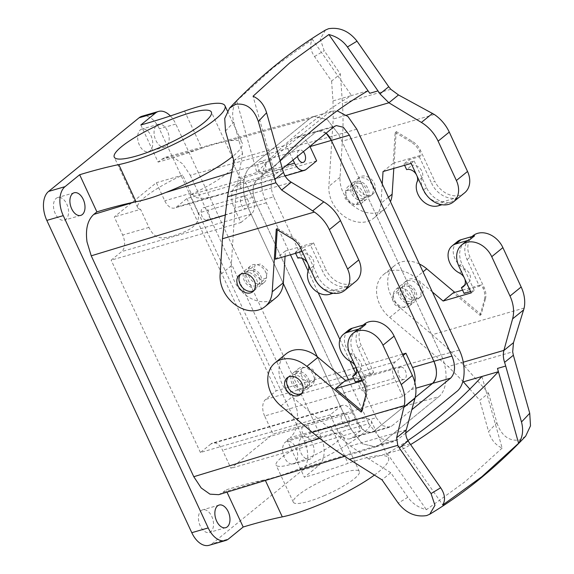 <?xml version="1.0" encoding="UTF-8"?>
<svg xmlns="http://www.w3.org/2000/svg" width="574" height="574" viewBox="0 0 574 574"><rect width="100%" height="100%" fill="white"/><g stroke="black" fill="none" stroke-linecap="round" stroke-linejoin="round"><path stroke-width="0.43" stroke-dasharray="2.87 2.15" d="M142.079 116.213A22.486 13.532 -106.2 0 1 159.385 128.82L304.349 441.105A22.486 13.532 -106.2 0 1 302.584 470.092L212.115 543.7L228.538 538.936M170.378 115.934A22.486 13.532 -106.2 0 1 175.816 124.056L159.385 128.82M218.658 494.673L222.827 492.427L265.052 479.742C273.375 477.862 283.283 474.791 294.792 470.522A68.528 13.518 155.1 0 0 371.256 420.893A68.528 13.518 155.1 0 0 358.298 418.848C350.944 419.738 341.795 422.191 330.854 426.209L328.45 427.063A214.145 42.239 155.1 0 1 287.129 440.107L304.363 477.238L319.008 465.32A22.486 13.532 -106.2 0 0 320.773 436.34L175.816 124.056M140.845 124.96L158.08 162.09L161.201 159.55L199.4 149.046A214.145 42.239 -24.9 0 1 158.08 162.09M356.798 129.179L338.732 134.424L441.262 355.313L338.732 134.424L327.359 119.665L314.15 116.379L309.695 118.696L314 116.422L327.28 119.6L338.732 134.424L190.252 175.264L182.805 164.006L174.216 157.879L165.671 157.219L161.201 159.55M160.117 124.156A11.781 7.089 73.8 0 0 158.331 124.293A11.781 7.089 73.8 0 0 154.449 136.153A11.781 7.089 73.8 0 0 163.102 147.059A11.781 7.089 73.8 0 0 164.896 146.915A11.781 7.089 73.8 0 0 168.778 135.062A11.781 7.089 73.8 0 0 160.117 124.156M224.728 215.2L248.262 208.032L283.298 283.513L248.262 208.032C240.958 192.95 242.178 173.111 250.781 166.632L309.68 118.71L250.802 166.618L268.869 161.38L327.747 113.473L332.066 111.177L337.175 110.832M190.252 175.264L292.783 396.153L297.009 410.03C298.702 422.722 296.449 431.899 290.25 437.567L328.45 427.063M222.827 492.427L225.948 489.887L226.988 492.14M405.811 432.968L397.904 439.404L393.599 441.686L380.318 438.5L368.86 423.684L350.793 428.921L317.293 356.741L350.793 428.921L362.338 443.802L375.676 446.881L379.837 444.649L438.73 396.727L379.852 444.635L375.532 446.924L362.251 443.745L350.793 428.921L319.725 438.378M314.538 380.218L315.736 375.052L312.988 369.606L307.743 366.729L302.735 367.92L301.859 368.817L300.661 373.983L303.409 379.428L308.654 382.306L313.662 381.114L314.538 380.218M260.331 279.359L253.421 273.037L255.007 265.095L260.603 264.018L267.52 270.34L265.934 278.29L260.331 279.359M287.129 440.107L290.25 437.567M305.081 436.448A11.781 7.089 73.8 0 0 303.287 436.584A11.781 7.089 73.8 0 0 299.406 448.445A11.781 7.089 73.8 0 0 308.066 459.344A11.781 7.089 73.8 0 0 309.852 459.207A11.781 7.089 73.8 0 0 313.734 447.347A11.781 7.089 73.8 0 0 305.081 436.448M393.334 294.39L392.307 299.42L395.041 304.873L400.1 307.901L404.842 306.925L405.66 306.078L406.686 301.049L403.953 295.596L398.887 292.568L394.144 293.544L393.334 294.39M351.726 189.879L358.449 196.351L357.114 204.1L351.805 204.932L345.082 198.461L346.416 190.719L351.726 189.879M438.744 396.713C447.354 390.227 448.559 370.388 441.262 355.313C448.567 370.395 447.347 390.234 438.744 396.713L358.298 418.848M209.101 545.3A22.486 13.532 73.8 0 0 212.115 543.7M374.406 475.078A68.528 13.518 -24.9 0 0 388.49 458.03A68.528 13.518 -24.9 0 0 348.088 463.347A214.145 42.239 -24.9 0 1 304.363 477.238M324.023 495.764A36.406 7.182 -24.9 0 0 359.353 471.555A36.406 7.182 -24.9 0 0 328.644 477.991A36.406 7.182 -24.9 0 0 293.314 502.207A36.406 7.182 -24.9 0 0 324.023 495.764M311.402 440.861A36.406 7.182 -24.9 0 0 276.08 465.076A36.406 7.182 -24.9 0 0 306.789 458.633A36.406 7.182 -24.9 0 0 342.118 434.418A36.406 7.182 -24.9 0 0 311.402 440.861M316.647 160.892L186.887 198.539L176.369 207.099A12.85 7.735 73.8 0 1 174.647 208.01A12.85 7.735 73.8 0 1 164.752 200.807L156.358 182.719L114.276 216.958L122.678 235.046A12.85 7.735 73.8 0 1 121.666 251.606L111.148 260.166L240.901 222.518L234.271 208.24A17.134 10.31 73.8 0 1 235.62 186.155L244.036 179.31L189.836 195.038A53.533 10.562 -24.9 0 0 234.795 162.521A53.533 10.562 -24.9 0 0 231.91 160.799L286.117 145.071L294.527 138.226A17.134 10.31 73.8 0 1 296.83 137.007L318.183 130.807A17.134 10.31 73.8 0 0 315.879 132.027L256.973 179.963A17.134 10.31 73.8 0 0 255.624 202.041L358.162 422.93A17.134 10.31 73.8 0 0 371.349 432.538A17.134 10.31 73.8 0 0 373.645 431.318L415.174 397.531L373.645 431.318L352.293 437.51A17.134 10.31 73.8 0 1 349.997 438.73L391.712 426.073L411.823 409.714M309.895 146.356A17.134 10.31 73.8 0 0 296.83 137.007M293.07 160.053L286.117 145.071M303.352 151.68A6.422 3.867 73.8 0 0 300.618 149.972A6.422 3.867 73.8 0 0 299.642 150.051A6.422 3.867 73.8 0 0 297.511 156.437M402.79 396.426L394.395 378.338L264.636 415.985L273.03 434.073L402.79 396.426L411.206 389.581A17.134 10.31 73.8 0 0 414.851 382.37M394.395 378.338A12.85 7.735 73.8 0 1 395.4 361.778L403.106 355.507M401.384 367.051A6.422 3.867 73.8 0 0 400.408 367.13A6.422 3.867 73.8 0 0 398.291 373.595A6.422 3.867 73.8 0 0 403.013 379.543A6.422 3.867 73.8 0 0 403.988 379.464A6.422 3.867 73.8 0 0 406.105 373A6.422 3.867 73.8 0 0 401.384 367.051M261.199 161.409A6.422 3.867 -106.2 0 1 265.92 167.357A6.422 3.867 -106.2 0 1 263.803 173.822A6.422 3.867 -106.2 0 1 262.827 173.9A6.422 3.867 -106.2 0 1 258.106 167.952A6.422 3.867 -106.2 0 1 260.223 161.488A6.422 3.867 -106.2 0 1 261.199 161.409M363.593 390.98A6.422 3.867 -106.2 0 1 358.872 385.032A6.422 3.867 -106.2 0 1 360.989 378.56A6.422 3.867 -106.2 0 1 361.964 378.488A6.422 3.867 -106.2 0 1 366.686 384.436A6.422 3.867 -106.2 0 1 364.569 390.901A6.422 3.867 -106.2 0 1 363.593 390.98M349.997 438.73A17.134 10.31 73.8 0 1 336.809 429.122L330.179 414.844L340.698 406.284L210.938 443.932A12.85 7.735 -106.2 0 1 212.667 443.013A12.85 7.735 -106.2 0 1 222.554 450.217L230.956 468.312L273.03 434.073M340.698 406.284A12.85 7.735 73.8 0 1 342.42 405.373A12.85 7.735 73.8 0 1 352.314 412.577L360.709 430.665L352.293 437.51M344.579 413.273A6.422 3.867 73.8 0 0 343.604 413.345A6.422 3.867 73.8 0 0 341.48 419.816A6.422 3.867 73.8 0 0 346.208 425.764A6.422 3.867 73.8 0 0 347.184 425.686A6.422 3.867 73.8 0 0 349.301 419.221A6.422 3.867 73.8 0 0 344.579 413.273M306.789 437.201A6.422 3.867 -106.2 0 1 302.06 431.253A6.422 3.867 -106.2 0 1 304.184 424.782A6.422 3.867 -106.2 0 1 305.16 424.71A6.422 3.867 -106.2 0 1 309.881 430.658A6.422 3.867 -106.2 0 1 307.764 437.123A6.422 3.867 -106.2 0 1 306.789 437.201M240.901 222.518L251.426 213.958A12.85 7.735 73.8 0 0 252.431 197.399L244.036 179.31M243.814 196.193A6.422 3.867 73.8 0 0 242.838 196.272A6.422 3.867 73.8 0 0 240.721 202.737A6.422 3.867 73.8 0 0 245.442 208.685A6.422 3.867 73.8 0 0 246.418 208.606A6.422 3.867 73.8 0 0 248.535 202.141A6.422 3.867 73.8 0 0 243.814 196.193M206.023 220.122A6.422 3.867 -106.2 0 1 201.302 214.174A6.422 3.867 -106.2 0 1 203.418 207.709A6.422 3.867 -106.2 0 1 204.394 207.63A6.422 3.867 -106.2 0 1 209.115 213.578A6.422 3.867 -106.2 0 1 206.999 220.043A6.422 3.867 -106.2 0 1 206.023 220.122M330.179 414.844L200.419 452.491L210.938 443.932M360.709 430.665L230.956 468.312M264.636 415.985A12.85 7.735 -106.2 0 1 265.647 399.418L276.166 390.858L353.376 368.458M402.503 354.208L356.088 367.676M186.887 198.539L276.166 390.858M200.419 452.491L111.148 260.166M288.657 441.212A11.781 7.089 -106.2 0 1 297.31 452.118A11.781 7.089 -106.2 0 1 293.429 463.971A11.781 7.089 -106.2 0 1 291.642 464.108A11.781 7.089 -106.2 0 1 282.982 453.209A11.781 7.089 -106.2 0 1 286.864 441.349A11.781 7.089 -106.2 0 1 288.657 441.212M204.495 509.69A11.781 7.089 -106.2 0 1 213.155 520.589A11.781 7.089 -106.2 0 1 209.273 532.45A11.781 7.089 -106.2 0 1 207.479 532.586A11.781 7.089 -106.2 0 1 198.826 521.687A11.781 7.089 -106.2 0 1 202.708 509.827A11.781 7.089 -106.2 0 1 204.495 509.69M263.222 480.129A214.145 42.239 -24.9 0 0 225.948 489.887M143.694 128.928A11.781 7.089 -106.2 0 1 152.354 139.826A11.781 7.089 -106.2 0 1 148.472 151.687A11.781 7.089 -106.2 0 1 146.679 151.823A11.781 7.089 -106.2 0 1 138.025 140.917A11.781 7.089 -106.2 0 1 141.907 129.064A11.781 7.089 -106.2 0 1 143.694 128.928M184.57 111.069L201.804 148.207L199.4 149.046M201.804 148.207C212.875 144.461 222.023 142 229.248 140.838A68.528 13.518 155.1 0 1 242.206 142.883A68.528 13.518 155.1 0 1 232.657 156.444M309.695 118.696L229.248 140.838M59.538 197.399A11.781 7.089 -106.2 0 1 68.191 208.305A11.781 7.089 -106.2 0 1 64.31 220.158A11.781 7.089 -106.2 0 1 62.523 220.294A11.781 7.089 -106.2 0 1 53.863 209.395A11.781 7.089 -106.2 0 1 57.744 197.535A11.781 7.089 -106.2 0 1 59.538 197.399M464.115 277.479A8.567 6.63 50.9 0 1 464.753 278.856M464.624 285.077L466.576 283.491A8.567 6.63 50.9 0 0 468.449 282.516A8.567 6.63 50.9 0 0 470.192 275.542A8.567 6.63 50.9 0 0 464.739 268.897A17.134 13.259 -129.1 0 1 453.826 255.617A17.134 13.259 -129.1 0 1 457.313 241.661M466.576 283.491L469.231 289.203L479.412 286.247L467.042 259.591A21.417 16.574 50.9 0 1 469.948 238.21A21.417 16.574 50.9 0 1 474.626 235.778M471.261 292.884L474.26 290.444L470.615 291.499M474.26 290.444L461.883 263.782A21.417 16.574 50.9 0 1 464.796 242.407M469.231 289.203L464.079 293.393M409.42 305.964A10.705 8.287 -129.1 0 1 407.059 307.183A10.705 8.287 50.9 0 1 395.242 301.508A10.705 8.287 50.9 0 1 395.902 289.353A10.705 8.287 50.9 0 1 398.256 288.134A10.705 8.287 -129.1 0 1 410.08 293.816A10.705 8.287 -129.1 0 1 409.42 305.964L414.256 302.024A10.705 8.287 50.9 0 1 411.902 303.244A10.705 8.287 50.9 0 1 400.078 297.569A10.705 8.287 50.9 0 1 400.738 285.414A10.705 8.287 50.9 0 1 403.099 284.195A10.705 8.287 50.9 0 1 414.916 289.877A10.705 8.287 50.9 0 1 414.256 302.024M418.209 298.114A10.705 8.287 50.9 0 1 406.392 292.431A10.705 8.287 50.9 0 1 407.052 280.284A10.705 8.287 50.9 0 1 409.406 279.057A10.705 8.287 50.9 0 1 421.23 284.74A10.705 8.287 50.9 0 1 420.57 296.894A10.705 8.287 50.9 0 1 418.209 298.114M416.107 299.822A10.705 8.287 50.9 0 1 404.29 294.146A10.705 8.287 50.9 0 1 404.95 281.992A10.705 8.287 50.9 0 1 407.303 280.772A10.705 8.287 50.9 0 1 419.128 286.455A10.705 8.287 50.9 0 1 418.46 298.602A10.705 8.287 50.9 0 1 416.107 299.822M432.366 291.972L415.605 277.873A29.977 23.204 -129.1 0 0 383.741 274.408A29.977 23.204 -129.1 0 0 389.717 317.444L448.136 366.571L462.909 381.272M419.386 264.004A29.977 23.204 -129.1 0 0 394.89 265.332A29.977 23.204 -129.1 0 0 400.867 308.374L432.2 334.721C443.881 344.543 454.579 354.926 464.294 365.868L512.682 351.826M479.412 286.247L481.356 284.661L483.078 288.363A17.134 13.259 50.9 0 1 484.37 299.779L485.425 298.925L481.12 314.523L454.78 292.374M485.425 298.925A17.134 13.259 -129.1 0 0 484.133 287.509L470.034 257.152A21.417 16.574 -129.1 0 1 472.947 235.771M462.558 290.121L481.356 284.661M481.12 314.523L480.072 315.377L453.245 292.819M464.294 365.868L488.539 393.197L479.778 400.322L469.833 389.115M480.072 315.377L484.37 299.779M488.539 393.197L496.89 422.787A1024.167 616.361 -106.2 0 1 488.589 431.54L479.778 400.322M525.648 436.19L519.52 440.007C508.851 441.363 501.31 435.616 496.89 422.787M481.938 376.479L502.142 448.086C495.527 445.123 491.007 439.605 488.589 431.54M407.906 440.531A972.772 585.43 73.8 0 1 387.271 453.503L403.701 448.739A972.772 585.43 73.8 0 0 410.611 444.599M410.087 443.853L401.879 446.235A59.961 36.083 73.8 0 0 403.701 448.739M401.879 446.235L442.769 504.984M502.142 448.086L465.449 481.435L426.396 509.712C418.589 507.717 412.412 503.563 407.849 497.242L390.786 472.732L382.026 479.864M390.786 472.732L368.738 458.877L387.271 453.503L426.396 509.712M368.738 458.877L350.513 446.005L292.094 396.878A29.977 23.204 -129.1 0 1 286.117 353.835M353.555 378.137L373.638 372.311L361.261 345.656A21.417 16.574 -129.1 0 1 364.174 324.281M300.632 367.568A10.705 8.287 -129.1 0 0 298.279 368.788A10.705 8.287 -129.1 0 0 297.619 380.935A10.705 8.287 -129.1 0 0 309.436 386.618A10.705 8.287 -129.1 0 0 311.79 385.398A10.705 8.287 -129.1 0 0 312.457 373.244A10.705 8.287 -129.1 0 0 300.632 367.568M362.259 380.899L365.487 378.948L361.842 380.002M373.638 372.311L370.639 374.75L360.458 377.706L355.299 381.904M361.584 410.69L362.244 411.242L361.197 412.103M370.639 374.75L358.262 348.095A21.417 16.574 50.9 0 1 361.175 326.714A21.417 16.574 50.9 0 1 365.853 324.288M365.487 378.948L353.11 352.285A21.417 16.574 50.9 0 1 356.016 330.911M364.203 385.089L365.258 384.228L363.536 380.526M288.27 377.118A10.705 8.287 50.9 0 1 289.231 376.149A10.705 8.287 50.9 0 1 291.585 374.93A10.705 8.287 50.9 0 1 303.409 380.605A10.705 8.287 50.9 0 1 302.749 392.76A10.705 8.287 50.9 0 1 301.601 393.499M295.797 371.5A10.705 8.287 50.9 0 1 307.614 377.183A10.705 8.287 50.9 0 1 306.954 389.337A10.705 8.287 50.9 0 1 304.6 390.557A10.705 8.287 50.9 0 1 292.776 384.874A10.705 8.287 50.9 0 1 293.436 372.72A10.705 8.287 50.9 0 1 295.797 371.5M362.244 411.242L366.549 395.644A17.134 13.259 50.9 0 0 365.258 384.228M355.335 365.982A8.567 6.63 50.9 0 1 355.973 367.36M355.851 373.581L357.803 371.995A8.567 6.63 50.9 0 0 359.676 371.019A8.567 6.63 50.9 0 0 361.419 364.045A8.567 6.63 50.9 0 0 355.959 357.401A17.134 13.259 50.9 0 1 345.053 344.12A17.134 13.259 50.9 0 1 348.54 330.165M360.458 377.706L357.803 371.995M285.07 256.37L285.414 250.982L313.533 242.824L310.534 245.263L322.911 271.925A21.417 16.574 -129.1 0 0 348.174 286.204L334.599 290.135A17.134 13.259 50.9 0 1 317.738 283.857A17.134 13.259 50.9 0 1 313.533 265.999A8.567 6.63 -129.1 0 0 311.431 257.073A8.567 6.63 -129.1 0 0 303 253.93L297.849 258.128M308.245 264.535A8.567 6.63 -129.1 0 0 307.607 263.157M295.61 253.313L295.194 252.417L305.382 249.46L317.752 276.116A21.417 16.574 -129.1 0 0 343.015 290.394L333.229 293.235M310.534 245.263L300.353 248.219L303 253.93M295.194 252.417L300.353 248.219M264.062 282.566A10.705 8.287 50.9 0 0 264.714 270.397A10.705 8.287 50.9 0 0 252.869 264.75A10.705 8.287 -129.1 0 0 250.544 265.956A10.705 8.287 -129.1 0 0 249.898 278.125A10.705 8.287 -129.1 0 0 261.744 283.778A10.705 8.287 50.9 0 0 264.062 282.566L259.226 286.505A10.705 8.287 -129.1 0 0 259.871 274.336A10.705 8.287 -129.1 0 0 248.033 268.682A10.705 8.287 -129.1 0 0 245.708 269.895A10.705 8.287 -129.1 0 0 245.062 282.064A10.705 8.287 -129.1 0 0 256.901 287.718A10.705 8.287 -129.1 0 0 259.226 286.505M253.873 290.674A10.705 8.287 -129.1 0 0 255.014 289.927A10.705 8.287 -129.1 0 0 255.667 277.759A10.705 8.287 -129.1 0 0 243.821 272.112A10.705 8.287 -129.1 0 0 241.503 273.317A10.705 8.287 -129.1 0 0 240.542 274.286M276.223 297.519A29.977 23.204 50.9 0 1 246.834 295.954A29.977 23.204 50.9 0 1 231.243 265.798L235.605 198.453L238.332 177.947L273.296 167.802A59.961 36.083 73.8 0 0 274.157 171.088L253.041 96.245M355.844 281.332A21.417 16.574 50.9 0 1 325.91 269.486L322.911 271.925M313.533 242.824L325.91 269.486M305.382 249.46L302.154 251.412M285.414 250.982L275.319 259.204M276.266 229.134L277.321 228.28L277.228 229.715M233.84 160.62L242.601 153.488L238.332 177.947M277.321 228.28L293.364 237.973A17.134 13.259 -129.1 0 1 301.716 247.344L303.431 251.046M367.956 90.785L351.532 95.549A972.772 585.43 73.8 0 0 302.225 129.803A972.772 585.43 73.8 0 0 256.865 172.573L236.667 100.967C232.599 107.029 231.638 114.126 233.79 122.269L242.601 153.488M280.083 160.598A972.772 585.43 73.8 0 0 273.296 167.802M325.48 30.049L320.27 38.982L324.188 50.727L340.353 73.953L342.427 103.32C343.252 115.094 343.23 127.708 342.355 141.175L340.023 177.287A29.977 23.204 -129.1 0 0 355.607 207.451A29.977 23.204 -129.1 0 0 385.003 209.015A29.977 23.204 -129.1 0 0 390.442 201.653M236.667 100.967L273.353 67.617L312.407 39.341C309.529 44.428 310.24 50.175 314.53 56.575L331.593 81.085L340.353 73.953M331.593 81.085L332.992 100.924L351.532 95.549L312.407 39.341M332.992 100.924L333.229 119.026L328.873 186.363A29.977 23.204 50.9 0 0 344.457 216.527A29.977 23.204 50.9 0 0 373.846 218.084A29.977 23.204 50.9 0 0 380.985 203.304L382.234 183.981M359.367 204.351A10.705 8.287 50.9 0 1 347.521 198.697A10.705 8.287 50.9 0 1 348.174 186.528A10.705 8.287 50.9 0 1 350.492 185.316A10.705 8.287 50.9 0 1 362.338 190.97A10.705 8.287 50.9 0 1 361.685 203.139A10.705 8.287 50.9 0 1 359.367 204.351M464.624 192.828A21.417 16.574 50.9 0 1 434.683 180.982L431.684 183.422A21.417 16.574 -129.1 0 0 456.947 197.7L443.372 201.632L438.22 205.829M383.037 171.554L393.14 163.332L395.142 132.415L396.189 131.561L412.232 141.254A17.134 13.259 50.9 0 1 420.591 150.618L434.683 180.982M396.189 131.561L393.807 168.426M361.642 176.24A10.705 8.287 50.9 0 1 373.487 181.893A10.705 8.287 50.9 0 1 372.835 194.062A10.705 8.287 50.9 0 1 370.517 195.275A10.705 8.287 50.9 0 1 358.671 189.621A10.705 8.287 50.9 0 1 359.324 177.452A10.705 8.287 50.9 0 1 361.642 176.24M393.14 163.332L421.251 155.181L419.307 156.759L409.126 159.715L411.773 165.427L406.622 169.624M411.156 163.396L414.155 160.957L403.967 163.913L409.126 159.715M414.155 160.957L426.525 187.612A21.417 16.574 -129.1 0 0 451.795 201.89L442.009 204.731M420.591 150.618L419.537 151.479L421.251 155.181M419.307 156.759L431.684 183.422M368.415 196.99A10.705 8.287 -129.1 0 0 370.732 195.777A10.705 8.287 -129.1 0 0 371.385 183.608A10.705 8.287 -129.1 0 0 359.539 177.954A10.705 8.287 -129.1 0 0 357.215 179.167A10.705 8.287 -129.1 0 0 356.569 191.336A10.705 8.287 -129.1 0 0 368.415 196.99M364.203 200.412A10.705 8.287 -129.1 0 0 366.528 199.2A10.705 8.287 -129.1 0 0 367.173 187.031A10.705 8.287 -129.1 0 0 355.335 181.377A10.705 8.287 -129.1 0 0 353.01 182.589A10.705 8.287 -129.1 0 0 352.357 194.758A10.705 8.287 -129.1 0 0 364.203 200.412M395.142 132.415L411.185 142.108A17.134 13.259 -129.1 0 1 419.537 151.479M443.372 201.632A17.134 13.259 -129.1 0 1 426.511 195.354A17.134 13.259 -129.1 0 1 422.306 177.495A8.567 6.63 -129.1 0 0 420.211 168.569A8.567 6.63 -129.1 0 0 411.773 165.427M417.018 176.024A8.567 6.63 -129.1 0 0 416.38 174.654M403.967 163.913L404.613 165.29M306.451 386.797A8.567 6.63 -129.1 0 0 304.823 376.257A8.567 6.63 -129.1 0 0 294.792 374.384A8.567 6.63 -129.1 0 0 293.945 375.26A8.567 6.63 -129.1 0 0 295.574 385.8A8.567 6.63 -129.1 0 0 305.605 387.672A8.567 6.63 -129.1 0 0 306.451 386.797M413.754 299.492A8.567 6.63 -129.1 0 0 412.125 288.944A8.567 6.63 -129.1 0 0 402.094 287.079A8.567 6.63 -129.1 0 0 401.248 287.954A8.567 6.63 -129.1 0 0 402.869 298.494A8.567 6.63 -129.1 0 0 412.907 300.367A8.567 6.63 -129.1 0 0 413.754 299.492M252.51 270.605A8.567 6.63 50.9 0 1 259.333 276.998A8.567 6.63 50.9 0 1 257.87 284.848A8.567 6.63 50.9 0 1 252.417 285.802A8.567 6.63 50.9 0 1 245.6 279.402A8.567 6.63 50.9 0 1 247.057 271.559A8.567 6.63 50.9 0 1 252.51 270.605M359.812 183.3A8.567 6.63 50.9 0 1 366.635 189.693A8.567 6.63 50.9 0 1 365.172 197.542A8.567 6.63 50.9 0 1 359.719 198.496A8.567 6.63 50.9 0 1 352.902 192.096A8.567 6.63 50.9 0 1 354.359 184.254A8.567 6.63 50.9 0 1 359.812 183.3M252.431 197.399L198.231 213.126C201.065 227.656 182.001 233.001 173.563 235.821C163.353 238.411 155.511 240.872 148.953 227.419L140.558 209.331L114.276 216.958M140.558 209.331A53.533 10.562 155.1 0 1 137.674 207.601A53.533 10.562 155.1 0 1 182.64 175.092L156.358 182.719M198.231 213.126L189.836 195.038M286.326 165.534L240.312 178.887L240.807 187.698L233.589 190.912L217.532 195.569L203.77 198.439L196.487 197.693L191.034 193.18L182.64 175.092M240.312 178.887L231.91 160.799M435.903 377.599A17.134 10.31 73.8 0 0 436.355 370.23M336.809 429.122L358.162 422.93L255.624 202.041L234.271 208.24M326.463 133.491A17.134 10.31 73.8 0 0 318.183 130.807L315.879 132.027L256.973 179.963C252.28 185.022 251.828 192.383 255.624 202.041L273.698 196.803L302.304 258.429M290.473 254.806L266.329 202.794C259.032 187.72 260.244 167.873 268.854 161.387L268.869 161.38M266.329 202.794L248.262 208.032C240.965 192.957 242.171 173.118 250.781 166.632L231.781 172.408M368.86 423.684L348.418 379.629M294.792 470.522L397.904 439.404M355.78 373.638L376.228 417.685L358.162 422.93L364.268 430.837L371.349 432.538L389.416 427.293L391.712 426.073M376.228 417.685L382.334 425.592L389.416 427.293M308.109 270.942L318.168 292.618M339.93 339.492L349.989 361.168M282.386 168.742L275.039 174.718C270.347 179.784 269.895 187.146 273.698 196.803M326.104 133.175L318.183 130.807L336.249 125.57M320.773 436.34L304.349 441.105M319.008 465.32L302.584 470.092M459.336 350.068L292.783 396.153M330.854 426.209L348.088 463.347M306.129 169.452L176.369 207.099M251.426 213.958L121.666 251.606M352.314 412.577L222.554 450.217M395.4 361.778L356.038 373.193M355.629 373.315L265.647 399.418M265.052 479.742L265.382 480.452M459.58 273.095L464.739 268.897M463.247 362.187L448.136 366.571M524.162 308.037L432.2 334.721M415.605 277.873L423.016 271.839M389.717 317.444L400.867 308.374M458.884 266.221L461.883 263.782M467.042 259.591L470.034 257.152M483.078 288.363L484.133 287.509M407.849 497.242A1024.167 616.361 -106.2 0 1 398.191 503.089M406.277 429.826L350.513 446.005M280.944 405.947L292.094 396.878M350.111 354.725L353.11 352.285M358.262 348.095L361.261 345.656M365.495 396.498L366.549 395.644M350.807 361.598L355.959 357.401M313.533 265.999L308.382 270.196M329.447 294.333L334.599 290.135M348.174 286.204L343.015 290.394M291.37 182.274L235.605 198.453M231.243 265.798L220.093 274.867M274.157 171.088L282.372 168.706M317.752 276.116L314.753 278.555M301.716 247.344L300.661 248.198M293.364 237.973L292.31 238.834M225.489 131.03A1024.167 616.361 -106.2 0 1 233.79 122.269M314.53 56.575A1024.167 616.361 -106.2 0 1 324.188 50.727M346.431 115.195L333.229 119.026M390.808 89.286L342.427 103.32M340.023 177.287L328.873 186.363M434.324 114.491L342.355 141.175M388.404 197.269L380.985 203.304M426.525 187.612L423.533 190.051M456.947 197.7L451.795 201.89M412.232 141.254L411.185 142.108M422.306 177.495L417.154 181.693M148.953 227.419L122.678 235.046M191.034 193.18L164.752 200.807M275.039 174.718L235.62 186.155M333.946 126.789L294.527 138.226M411.206 389.581L415.841 388.232M250.781 166.632L268.854 161.387M379.852 444.635L397.918 439.39M293.314 502.207L276.08 465.076M359.353 471.555L342.118 434.418M303.223 162.385L263.803 173.822M299.642 150.051L260.223 161.488M400.408 367.13L360.989 378.56M403.988 379.464L364.569 390.901M343.604 413.345L304.184 424.782M347.184 425.686L307.764 437.123M242.838 196.272L203.418 207.709M246.418 208.606L206.999 220.043M342.42 405.373L212.667 443.013M371.256 420.893L388.49 458.03M309.852 459.207L293.429 463.971M303.287 436.584L286.864 441.349M225.697 527.685L209.273 532.45M219.132 505.063L202.708 509.827M344.651 456.323L375.676 446.881M164.896 146.915L148.472 151.687M158.331 124.293L141.907 129.064M165.671 157.219L314.15 116.379M80.733 215.393L64.31 220.158M74.175 192.771L57.744 197.535M227.404 110.997L242.206 142.883M463.297 286.713L468.449 282.516M395.902 289.353L400.738 285.414M404.95 281.992L407.052 280.284M418.46 298.602L420.57 296.894M383.741 274.408L394.89 265.332M469.948 238.21L472 236.545M361.175 326.714L363.227 325.049M300.64 394.467L302.749 392.76M306.954 389.337L311.79 385.398M287.129 377.857L289.231 376.149M293.436 372.72L298.279 368.788M354.517 375.217L359.676 371.019M250.544 265.956L245.708 269.895M241.503 273.317L239.394 275.032M255.014 289.927L252.912 291.642M385.003 209.015L373.846 218.084M372.835 194.062L370.732 195.777M366.528 199.2L361.685 203.139M359.324 177.452L357.215 179.167M353.01 182.589L348.174 186.528M302.735 367.92L294.792 374.384M313.662 381.114L305.605 387.672M402.094 287.079L394.144 293.544M412.907 300.367L404.842 306.925M257.87 284.848L265.934 278.29M247.057 271.559L255.007 265.095M357.114 204.1L365.172 197.542M346.416 190.719L354.359 184.254M285.099 175.967L233.589 190.912M217.532 195.569L174.647 208.01M137.674 207.601L114.255 157.14M234.795 162.521L211.368 112.059M332.066 111.177L314 116.422M393.599 441.686L375.532 446.924"/><path stroke-width="0.86" d="M319.725 438.378L193.775 476.714L91.237 255.825L87.018 241.948C85.325 229.256 87.578 220.079 93.777 214.411L96.898 211.878L79.657 174.74L65.02 186.658A22.486 13.532 73.8 0 0 63.255 215.637L46.824 220.402L191.788 532.694A22.486 13.532 73.8 0 0 209.101 545.3L225.525 540.536A22.486 13.532 73.8 0 0 228.538 538.936L243.182 527.018L226.988 492.14M191.788 532.694L208.211 527.929L63.255 215.637M75.962 192.634A11.781 7.089 73.8 0 0 74.175 192.771A11.781 7.089 73.8 0 0 70.286 204.631A11.781 7.089 73.8 0 0 78.947 215.53A11.781 7.089 73.8 0 0 80.733 215.393A11.781 7.089 73.8 0 0 84.615 203.533A11.781 7.089 73.8 0 0 75.962 192.634M158.503 111.442A22.486 13.532 -106.2 0 0 155.489 113.042L139.059 117.813A22.486 13.532 -106.2 0 1 142.079 116.213L158.503 111.442A22.486 13.532 -106.2 0 1 170.378 115.934M155.489 113.042L140.845 124.96A214.145 42.239 155.1 0 0 184.57 111.069A68.528 13.518 155.1 0 1 224.965 105.752A68.528 13.518 155.1 0 1 189.363 136.289A68.528 13.518 155.1 0 1 118.775 164.602L136.009 201.739C144.454 200.132 154.363 197.054 165.743 192.512L231.781 172.408M193.775 476.714L201.216 487.972L209.976 494.164L218.658 494.673L344.651 456.323M136.009 201.739L134.173 202.12A214.145 42.239 -24.9 0 0 96.898 211.878M208.211 527.929A22.486 13.532 73.8 0 0 225.525 540.536M220.918 504.926A11.781 7.089 73.8 0 0 219.132 505.063A11.781 7.089 73.8 0 0 215.25 516.923A11.781 7.089 73.8 0 0 223.903 527.822A11.781 7.089 73.8 0 0 225.697 527.685A11.781 7.089 73.8 0 0 229.578 515.825A11.781 7.089 73.8 0 0 220.918 504.926M317.293 356.741L283.298 283.513L317.293 356.741M265.382 480.452L282.293 516.88A68.528 13.518 -24.9 0 0 374.406 475.078M282.293 516.88A214.145 42.239 -24.9 0 0 243.182 527.018M293.07 160.053L294.512 163.16A12.85 7.735 73.8 0 0 304.407 170.363A12.85 7.735 73.8 0 0 306.129 169.452L316.647 160.892L310.017 146.607A17.134 10.31 73.8 0 0 309.895 146.356M297.511 156.437A6.422 3.867 73.8 0 0 302.247 162.464A6.422 3.867 73.8 0 0 303.223 162.385A6.422 3.867 73.8 0 0 305.555 158.029A6.422 3.867 73.8 0 0 303.352 151.68M414.851 382.37A17.134 10.31 73.8 0 0 412.548 367.496L405.918 353.218L402.503 354.208M403.106 355.507L405.918 353.218M356.088 367.676L353.376 368.458M79.657 174.74A214.145 42.239 155.1 0 1 118.775 164.602M232.657 156.444A68.528 13.518 155.1 0 1 165.743 192.512M139.059 117.813L48.589 191.422L65.02 186.658M46.824 220.402A22.486 13.532 -106.2 0 1 48.589 191.422M469.833 389.115L463.397 381.861L498.361 371.715A59.961 36.083 73.8 0 0 497.493 368.436L518.609 443.272C522.677 437.209 523.639 430.105 521.486 421.962L505.708 366.047A59.961 36.083 73.8 0 0 505.68 365.954A59.961 36.083 73.8 0 0 504.589 362.373C503.197 358.09 502.96 354.129 503.872 350.492L512.589 318.879A34.261 26.519 -129.1 0 0 510.006 296.055L491.739 256.693A21.417 16.574 -129.1 0 0 461.797 244.847L464.796 242.407A21.417 16.574 50.9 0 1 469.467 239.975L455.899 243.914A17.134 13.259 -129.1 0 0 452.161 245.859A17.134 13.259 -129.1 0 0 448.674 259.807A17.134 13.259 -129.1 0 0 459.58 273.095A8.567 6.63 50.9 0 1 464.115 277.479M464.753 278.856A8.567 6.63 50.9 0 1 463.297 286.713A8.567 6.63 50.9 0 1 461.424 287.682L464.624 285.077M469.467 239.975L474.626 235.778L461.051 239.717A17.134 13.259 -129.1 0 0 457.313 241.661L452.161 245.859M470.615 291.499L464.079 293.393L461.424 287.682M432.366 291.972L443.142 301.034L471.261 292.884L458.884 266.221A21.417 16.574 -129.1 0 1 461.797 244.847M454.78 292.374L426.755 268.804A29.977 23.204 -129.1 0 0 419.386 264.004M503.872 350.492L513.486 342.671L524.162 308.037A34.261 26.519 -129.1 0 0 521.156 286.978L502.889 247.616A21.417 16.574 -129.1 0 0 472.947 235.771L472 236.545M443.142 301.034L453.245 292.819L462.558 290.121M463.397 381.861L462.909 381.272M513.486 342.671L512.682 351.826L513.364 355.234L529.737 413.251A1024.167 616.361 -106.2 0 1 521.486 421.962M349.387 459.358C336.328 451.142 323.951 442.116 312.27 432.294L280.944 405.947A29.977 23.204 50.9 0 1 274.96 362.912A29.977 23.204 50.9 0 1 306.825 366.377L361.197 412.103L365.495 396.498A17.134 13.259 -129.1 0 0 364.203 385.089L350.111 354.725A21.417 16.574 -129.1 0 1 353.024 333.351A21.417 16.574 -129.1 0 1 382.958 345.196L401.233 384.558A34.261 26.519 -129.1 0 1 404.24 405.617L396.634 437.747L397.775 445.324L349.387 459.358L382.026 479.864L398.191 503.089C406.062 513.12 415.54 517.282 426.633 515.581L429.754 514.239C464.294 493.382 496.259 467.365 525.648 436.19L530.498 425.836L529.737 413.251M410.611 444.599A972.772 585.43 73.8 0 0 453.001 414.478A972.772 585.43 73.8 0 0 498.361 371.715M407.906 440.531A972.772 585.43 73.8 0 0 436.577 419.242A972.772 585.43 73.8 0 0 481.938 376.479M518.609 443.272L481.873 476.671L442.769 504.984C445.646 499.889 444.936 494.142 440.638 487.742L410.087 443.853A59.961 36.083 -106.2 0 1 410.037 443.774A59.961 36.083 -106.2 0 1 408.114 440.875C405.911 437.245 405.287 433.6 406.249 429.926L414.966 398.313A34.261 26.519 -129.1 0 0 412.383 375.482L394.116 336.12A21.417 16.574 -129.1 0 0 364.174 324.281L363.227 325.049M429.754 514.239L434.956 505.307L431.045 493.561L399.339 448.014L408.114 440.875M397.775 445.324L399.339 448.014M361.584 410.69L335.424 388.684L345.519 380.469L317.982 357.308A29.977 23.204 -129.1 0 0 286.117 353.835L274.96 362.912M345.519 380.469L353.555 378.137M298.286 395.687A10.705 8.287 -129.1 0 0 300.64 394.467A10.705 8.287 -129.1 0 0 301.3 382.32A10.705 8.287 -129.1 0 0 289.483 376.637A10.705 8.287 -129.1 0 0 287.129 377.857A10.705 8.287 -129.1 0 0 286.469 390.011A10.705 8.287 -129.1 0 0 298.286 395.687M361.842 380.002L355.299 381.904L352.651 376.185L355.851 373.581M335.424 388.684L362.259 380.899M353.024 333.351L356.016 330.911A21.417 16.574 50.9 0 1 360.694 328.479L347.127 332.418L352.278 328.22A17.134 13.259 50.9 0 0 348.54 330.165L343.381 334.362A17.134 13.259 50.9 0 1 347.127 332.418M301.601 393.499A10.705 8.287 50.9 0 1 300.389 393.979A10.705 8.287 50.9 0 1 289.059 389.029A10.705 8.287 50.9 0 1 288.27 377.118M343.381 334.362A17.134 13.259 50.9 0 0 339.901 348.31A17.134 13.259 50.9 0 0 350.807 361.598A8.567 6.63 50.9 0 1 355.335 365.982M355.973 367.36A8.567 6.63 50.9 0 1 354.517 375.217A8.567 6.63 50.9 0 1 352.651 376.185M360.694 328.479L365.853 324.288L352.278 328.22M333.229 293.235L329.447 294.333A17.134 13.259 50.9 0 1 312.586 288.055A17.134 13.259 50.9 0 1 308.382 270.196A8.567 6.63 -129.1 0 0 308.245 264.535M307.607 263.157A8.567 6.63 -129.1 0 0 297.849 258.128L295.61 253.313M241.719 273.82A10.705 8.287 -129.1 0 0 239.394 275.032A10.705 8.287 -129.1 0 0 238.748 287.201A10.705 8.287 -129.1 0 0 250.587 292.855A10.705 8.287 -129.1 0 0 252.912 291.642A10.705 8.287 -129.1 0 0 253.557 279.473A10.705 8.287 -129.1 0 0 241.719 273.82M240.542 274.286A10.705 8.287 -129.1 0 0 241.338 286.218A10.705 8.287 -129.1 0 0 252.696 291.14A10.705 8.287 -129.1 0 0 253.873 290.674M285.07 256.37L283.362 282.731A29.977 23.204 50.9 0 1 276.223 297.519L265.073 306.595A29.977 23.204 50.9 0 1 235.684 305.031A29.977 23.204 50.9 0 1 220.093 274.867L222.432 238.755L227.519 196.817L275.907 182.776L258.336 121.501A1024.167 616.361 -106.2 0 1 266.594 112.791L282.372 168.706A59.961 36.083 73.8 0 0 282.401 168.799A59.961 36.083 73.8 0 0 283.484 172.379L274.709 179.518M291.262 182.209L281.647 190.037L314.401 212.071A34.261 26.519 50.9 0 1 329.333 229.665L347.607 269.027A21.417 16.574 50.9 0 1 344.694 290.401L355.844 281.332A21.417 16.574 50.9 0 0 358.757 259.957L340.482 220.595A34.261 26.519 50.9 0 0 323.779 201.861L291.262 182.209C287.538 179.92 284.948 176.648 283.484 172.379M344.694 290.401A21.417 16.574 50.9 0 1 314.753 278.555L300.661 248.198A17.134 13.259 50.9 0 0 292.31 238.834L276.266 229.134L272.212 291.807A29.977 23.204 50.9 0 1 265.073 306.595M277.228 229.715L275.319 259.204L302.154 251.412M258.336 121.501C253.916 108.665 246.375 102.925 235.713 104.274L229.586 108.091L224.728 118.452L225.489 131.03L233.84 160.62L227.519 196.817M281.647 190.037L275.907 182.776M369.778 93.289L328.88 34.54C336.687 36.528 342.872 40.689 347.435 47.011L377.986 90.907L369.778 93.289A59.961 36.083 73.8 0 0 367.956 90.785A972.772 585.43 73.8 0 0 318.649 125.039A972.772 585.43 73.8 0 0 280.083 160.598M328.88 34.54L289.784 62.846L253.041 96.245C259.656 99.209 264.169 104.726 266.594 112.791M229.586 108.091C258.974 76.923 290.939 50.907 325.48 30.049L328.593 28.7C339.686 27 349.164 31.168 357.035 41.199L388.734 86.739L379.959 93.885A59.961 36.083 -106.2 0 0 378.036 90.979A59.961 36.083 -106.2 0 0 377.986 90.907M432.552 113.358L421.402 122.434A34.261 26.519 50.9 0 1 438.106 141.161L456.38 180.523A21.417 16.574 50.9 0 1 453.467 201.897L464.624 192.828A21.417 16.574 50.9 0 0 467.53 171.447L449.263 132.085A34.261 26.519 50.9 0 0 434.324 114.491L398.5 94.954L388.885 102.782L379.959 93.885M388.885 102.782L346.431 115.195M398.5 94.954L390.808 89.286L388.734 86.739M382.234 183.981L383.037 171.554L411.156 163.396L423.533 190.051A21.417 16.574 50.9 0 0 453.467 201.897M421.402 122.434L388.993 102.846M390.442 201.653A29.977 23.204 -129.1 0 0 392.135 194.227L388.404 197.269M393.807 168.426L392.135 194.227M442.009 204.731L438.22 205.829A17.134 13.259 -129.1 0 1 421.359 199.544A17.134 13.259 -129.1 0 1 417.154 181.693A8.567 6.63 -129.1 0 0 417.018 176.024M416.38 174.654A8.567 6.63 -129.1 0 0 406.622 169.624L404.613 165.29M136.512 155.999A53.533 10.562 155.1 0 1 114.255 157.14A53.533 10.562 155.1 0 1 137.48 135.902A53.533 10.562 155.1 0 1 189.111 113.207A53.533 10.562 155.1 0 1 211.368 112.059A53.533 10.562 155.1 0 1 188.143 133.304A53.533 10.562 155.1 0 1 136.512 155.999M326.104 133.175L331.37 140.415L433.901 361.304L331.37 140.415A17.134 10.31 73.8 0 0 326.463 133.491M415.841 388.232L432.559 383.382L415.174 397.531L432.559 383.382A17.134 10.31 73.8 0 0 435.903 377.599M436.355 370.23A17.134 10.31 73.8 0 0 433.901 361.304L412.548 367.496M337.175 110.832L347.937 116.515L356.798 129.179L459.336 350.068C466.633 365.143 465.421 384.989 456.811 391.468L405.811 432.968M348.418 379.629L290.473 254.806M411.823 409.714L450.626 378.144C455.318 373.078 455.763 365.717 451.968 356.059L349.437 135.17L343.331 127.27L336.249 125.57L333.946 126.789L282.386 168.742M302.304 258.429L308.109 270.942M318.168 292.618L339.93 339.492M349.989 361.168L355.78 373.638M450.626 378.144L432.559 383.382C437.252 378.323 437.697 370.962 433.901 361.304L451.968 356.059M91.237 255.825L224.728 215.2M93.777 214.411L134.173 202.12M356.038 373.193L355.629 373.315M461.051 239.717L455.899 243.914M503.9 350.391L463.247 362.187M423.016 271.839L426.755 268.804M497.493 368.436L505.708 366.047M512.589 318.879L523.739 309.809M510.006 296.055L521.156 286.978M491.739 256.693L502.889 247.616M504.589 362.373L513.364 355.234M440.638 487.742A1024.167 616.361 -106.2 0 1 431.045 493.561M403.823 407.382L414.966 398.313M396.634 437.747L406.249 429.926M404.24 405.617L312.27 432.294M306.825 366.377L317.982 357.308M401.233 384.558L412.383 375.482M382.958 345.196L394.116 336.12M314.401 212.071L222.432 238.755M283.362 282.731L272.212 291.807M323.779 201.861L312.636 210.931M340.482 220.595L329.333 229.665M358.757 259.957L347.607 269.027M347.435 47.011A1024.167 616.361 -106.2 0 1 357.035 41.199M449.263 132.085L438.106 141.161M467.53 171.447L456.38 180.523M294.512 163.16L286.326 165.534M349.437 135.17L310.017 146.607M224.965 105.752L227.404 110.997M304.407 170.363L285.099 175.967"/></g></svg>
